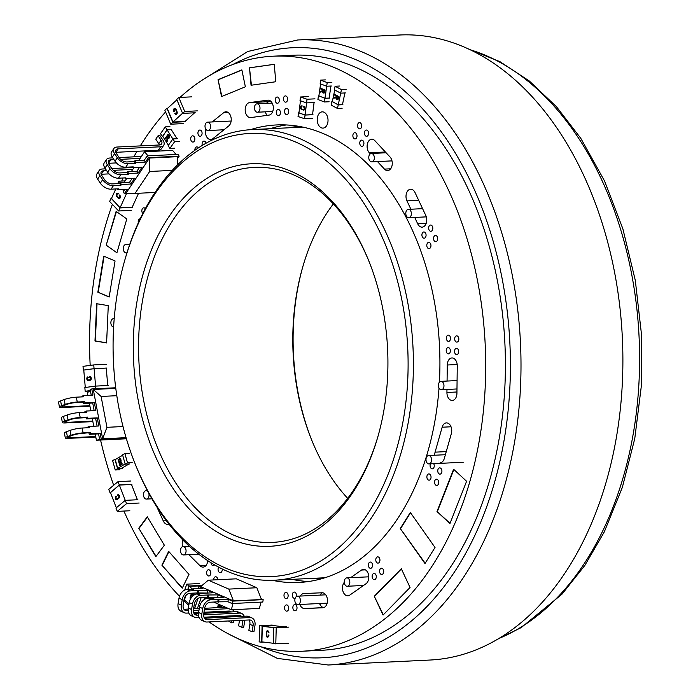 <?xml version="1.0" encoding="UTF-8"?>
<svg xmlns="http://www.w3.org/2000/svg" width="700" height="700" viewBox="0 0 700 700"><rect width="100%" height="100%" fill="white"/><g stroke="black" fill="none" stroke-linecap="round" stroke-linejoin="round"><path stroke-width="1.05" d="M440.51 389.559A4.191 2.783 -92.8 0 0 441.385 389.725A4.191 2.783 -92.8 0 0 443.966 385.402A4.191 2.783 -92.8 0 0 440.974 381.351A4.191 2.783 -92.8 0 0 438.401 385.009A4.191 2.783 -92.8 0 0 440.51 389.559M428.12 463.741A4.191 2.783 -92.8 0 0 428.995 463.907A4.191 2.783 -92.8 0 0 431.576 459.585A4.191 2.783 -92.8 0 0 428.592 455.534A4.191 2.783 -92.8 0 0 426.011 459.191A4.191 2.783 -92.8 0 0 428.12 463.741M344.365 583.065A4.191 2.783 -92.8 0 0 347.244 586.259A4.191 2.783 -92.8 0 0 349.825 581.936A4.191 2.783 -92.8 0 0 346.841 577.885A4.191 2.783 -92.8 0 0 344.365 583.065M294.945 601.387A4.191 2.783 -92.8 0 0 297.824 604.581A4.191 2.783 -92.8 0 0 300.405 600.259A4.191 2.783 -92.8 0 0 297.421 596.207A4.191 2.783 -92.8 0 0 294.945 601.387M181.274 547.724A4.191 2.783 -92.8 0 0 180.758 552.37A4.191 2.783 -92.8 0 0 183.487 554.942A4.191 2.783 -92.8 0 0 186.06 550.611A4.191 2.783 -92.8 0 0 183.076 546.56A4.191 2.783 -92.8 0 0 181.274 547.724M148.015 491.759A4.191 2.783 -92.8 0 0 146.046 490.7A4.191 2.783 -92.8 0 0 144.244 491.864A4.191 2.783 -92.8 0 0 143.727 496.51A4.191 2.783 -92.8 0 0 146.449 499.082A4.191 2.783 -92.8 0 0 148.68 493.001M114.196 318.815A4.191 2.783 -92.8 0 0 113.453 318.701A4.191 2.783 -92.8 0 0 110.871 322.84A4.191 2.783 -92.8 0 0 113.61 327.075M126.718 244.685A4.191 2.783 -92.8 0 0 125.843 244.519A4.191 2.783 -92.8 0 0 123.261 248.841A4.191 2.783 -92.8 0 0 126.254 252.901L126.962 252.866M210.472 125.361A4.191 2.783 -92.8 0 0 207.594 122.168A4.191 2.783 -92.8 0 0 205.013 126.49A4.191 2.783 -92.8 0 0 207.996 130.541A4.191 2.783 -92.8 0 0 210.472 125.361M259.892 107.039A4.191 2.783 -92.8 0 0 257.014 103.845A4.191 2.783 -92.8 0 0 254.432 108.168A4.191 2.783 -92.8 0 0 257.416 112.219A4.191 2.783 -92.8 0 0 259.892 107.039M373.564 160.702A4.191 2.783 -92.8 0 0 374.08 156.056A4.191 2.783 -92.8 0 0 371.35 153.492A4.191 2.783 -92.8 0 0 368.777 157.815A4.191 2.783 -92.8 0 0 371.761 161.866A4.191 2.783 -92.8 0 0 373.564 160.702M410.594 216.562A4.191 2.783 -92.8 0 0 411.11 211.916A4.191 2.783 -92.8 0 0 408.389 209.352A4.191 2.783 -92.8 0 0 405.808 213.675A4.191 2.783 -92.8 0 0 408.791 217.726A4.191 2.783 -92.8 0 0 410.594 216.562M320.863 605.832A18.777 12.469 87.2 0 1 320.276 603.488M290.194 125.212L286.869 124.985M228.839 634.121L277.34 658.376L328.169 665L430.054 660.03A312.891 207.751 -92.8 0 0 564.646 573.519A312.891 207.751 -92.8 0 0 603.199 226.424A312.891 207.751 -92.8 0 0 399.595 35L297.71 39.97L247.765 51.494L201.845 80.36M241.868 69.895L245.368 86.8L221.55 96.582L218.05 79.678L241.868 69.895M218.05 79.678L221.891 96.442M274.234 64.312L275.791 81.743L251.046 85.251L249.489 67.812L274.234 64.312M249.489 67.812L251.422 85.199M161.893 565.171L168.674 551.355L188.982 574.403L182.21 588.227L161.893 565.171L182.35 587.939M147.289 516.801L164.36 545.212L155.855 556.649L138.784 528.238L147.289 516.801M138.784 528.238L156.065 556.36M96.661 303.713L108.281 305.62L106.593 342.912L94.973 341.014L96.661 303.713M94.973 341.014L95.436 340.953M106.601 342.816L95.436 340.996M103.74 256.13L115.062 260.951L109.174 297.027L97.851 292.206L103.74 256.13M97.851 292.206L109.2 296.861M116.13 211.365L126.822 218.969L116.909 252.77L106.216 245.166L116.13 211.365M106.216 245.166L116.428 211.584M374.29 596.278L401.293 568.689L410.051 587.475L383.058 615.055L374.29 596.278L383.311 614.793M400.277 528.535L410.322 512.461L435.024 547.479L424.988 563.553L400.277 528.535L425.171 563.264M436.984 511.525L453.617 469.245L466.594 481.276L449.96 523.556L436.984 511.525L450.065 523.294M209.072 621.924A297.868 197.785 -92.8 0 0 302.129 651.236L321.834 650.274A297.868 197.785 -92.8 0 0 505.032 383.373A297.868 197.785 -92.8 0 0 292.828 55.239L273.123 56.201A297.868 197.785 -92.8 0 0 179.987 97.422M302.129 651.236A297.868 197.785 -92.8 0 0 485.327 384.335A297.868 197.785 -92.8 0 0 273.123 56.201M165.585 111.947A297.868 197.785 -92.8 0 0 140.263 145.906M137.016 151.279A297.868 197.785 -92.8 0 0 133.822 156.844M128.354 167.099A297.868 197.785 -92.8 0 0 128.03 167.746M123.104 177.975A297.868 197.785 -92.8 0 0 121.712 181.046M112.367 204.339A297.868 197.785 -92.8 0 0 89.933 323.102A297.868 197.785 -92.8 0 0 90.186 365.4M100.564 440.037A297.868 197.785 -92.8 0 0 113.671 485.266M123.9 511.052A297.868 197.785 -92.8 0 0 179.489 596.26M183.89 600.714A297.868 197.785 -92.8 0 0 188.79 605.395M196.989 612.605A297.868 197.785 -92.8 0 0 198.144 613.559M206.623 572.539A3.133 2.074 -92.8 0 0 208.845 575.986A3.133 2.074 -92.8 0 0 210.77 573.186A3.133 2.074 -92.8 0 0 208.548 569.739A3.133 2.074 -92.8 0 0 206.623 572.539M211.015 562.756A3.133 2.074 -92.8 0 0 213.237 565.635A3.133 2.074 -92.8 0 0 214.524 564.856M217.84 579.731A3.133 2.074 -92.8 0 0 215.617 576.765A3.133 2.074 -92.8 0 0 213.692 579.565A3.133 2.074 -92.8 0 0 213.692 579.933M218.724 567.184A3.133 2.074 -92.8 0 0 218.076 569.214A3.133 2.074 -92.8 0 0 220.308 572.661A3.133 2.074 -92.8 0 0 222.232 569.861A3.133 2.074 -92.8 0 0 222.18 568.951M272.291 580.3A229.031 152.075 -92.8 0 0 298.777 582.479A229.031 152.075 -92.8 0 0 439.014 388.045M439.399 382.209A229.031 152.075 -92.8 0 0 439.635 377.256A229.031 152.075 -92.8 0 0 276.474 124.95A229.031 152.075 -92.8 0 0 250.329 129.692M292.075 579.364A229.031 152.075 -92.8 0 0 308.604 581.516M286.352 124.959A229.031 152.075 -92.8 0 0 270.113 128.713M156.931 507.045L163.258 520.905A7.508 4.987 -92.8 0 0 167.702 524.335A7.508 4.987 -92.8 0 0 168.91 524.046M182.919 540.041A7.508 4.987 -92.8 0 0 182.56 546.665M188.895 554.671L200.121 565.827A7.508 4.987 -92.8 0 0 203.123 567.114A7.508 4.987 -92.8 0 0 207.725 560.648M140.184 218.829A3.133 2.074 -92.8 0 0 140.131 218.829A3.133 2.074 -92.8 0 0 138.206 221.638A3.133 2.074 -92.8 0 0 138.311 222.854M145.311 208.705A3.133 2.074 -92.8 0 0 143.771 207.812A3.133 2.074 -92.8 0 0 141.846 210.621A3.133 2.074 -92.8 0 0 142.8 213.509M198.406 147.884A3.133 2.074 -92.8 0 0 196.796 146.904A3.133 2.074 -92.8 0 0 194.871 149.713A3.133 2.074 -92.8 0 0 194.889 150.299M190.724 138.626A3.133 2.074 -92.8 0 0 192.946 142.074A3.133 2.074 -92.8 0 0 194.871 139.265A3.133 2.074 -92.8 0 0 192.649 135.826A3.133 2.074 -92.8 0 0 190.724 138.626M206.097 143.202A3.133 2.074 -92.8 0 0 204.006 141.111A3.133 2.074 -92.8 0 0 202.09 143.92A3.133 2.074 -92.8 0 0 202.274 145.434M197.934 132.834A3.133 2.074 -92.8 0 0 200.165 136.281A3.133 2.074 -92.8 0 0 202.081 133.472A3.133 2.074 -92.8 0 0 199.859 130.025A3.133 2.074 -92.8 0 0 197.934 132.834M205.721 129.028A7.508 4.987 -92.8 0 0 210.744 139.536A7.508 4.987 -92.8 0 0 212.87 138.679L228.734 125.939A7.508 4.987 -92.8 0 0 231.017 117.381A7.508 4.987 -92.8 0 0 225.881 111.79A7.508 4.987 -92.8 0 0 223.755 112.639L212.161 121.949M276.281 112.271A3.133 2.074 -92.8 0 0 278.512 115.719A3.133 2.074 -92.8 0 0 280.438 112.919A3.133 2.074 -92.8 0 0 278.206 109.471A3.133 2.074 -92.8 0 0 276.281 112.271M267.68 100.17L249.524 102.611A7.508 4.987 -92.8 0 0 245.201 110.547A7.508 4.987 -92.8 0 0 250.539 117.591A7.508 4.987 -92.8 0 0 250.819 117.565L268.975 115.124A7.508 4.987 -92.8 0 0 273.297 107.188A7.508 4.987 -92.8 0 0 267.96 100.144A7.508 4.987 -92.8 0 0 267.68 100.17L268.249 100.144M270.953 101.421L269.229 101.657A7.508 4.987 -92.8 0 0 266.516 103.381M265.3 111.834A7.508 4.987 -92.8 0 0 267.26 115.351M275.205 99.82A3.133 2.074 -92.8 0 0 277.436 103.267A3.133 2.074 -92.8 0 0 279.352 100.459A3.133 2.074 -92.8 0 0 277.13 97.011A3.133 2.074 -92.8 0 0 275.205 99.82M284.533 111.16A3.133 2.074 -92.8 0 0 286.764 114.607A3.133 2.074 -92.8 0 0 288.689 111.808A3.133 2.074 -92.8 0 0 286.457 108.36A3.133 2.074 -92.8 0 0 284.533 111.16M283.456 98.709A3.133 2.074 -92.8 0 0 285.688 102.156A3.133 2.074 -92.8 0 0 287.613 99.348A3.133 2.074 -92.8 0 0 285.381 95.9A3.133 2.074 -92.8 0 0 283.456 98.709M283.99 595.21A3.133 2.074 -92.8 0 0 286.213 598.657A3.133 2.074 -92.8 0 0 288.137 595.858A3.133 2.074 -92.8 0 0 285.915 592.41A3.133 2.074 -92.8 0 0 283.99 595.21M284.559 607.714A3.133 2.074 -92.8 0 0 286.79 611.161A3.133 2.074 -92.8 0 0 288.715 608.361A3.133 2.074 -92.8 0 0 286.484 604.914A3.133 2.074 -92.8 0 0 284.559 607.714M292.863 607.364A3.133 2.074 -92.8 0 0 295.094 610.811A3.133 2.074 -92.8 0 0 297.019 608.011A3.133 2.074 -92.8 0 0 294.787 604.564A3.133 2.074 -92.8 0 0 292.863 607.364M299.863 604.485A7.508 4.987 -92.8 0 0 304.544 608.536L322.814 607.775A7.508 4.987 -92.8 0 0 322.831 607.775A7.508 4.987 -92.8 0 0 327.451 600.049A7.508 4.987 -92.8 0 0 322.123 592.769L303.861 593.539A7.508 4.987 -92.8 0 0 303.835 593.539A7.508 4.987 -92.8 0 0 300.326 596.067M322.543 592.778A7.508 4.987 -92.8 0 0 320.031 595.105M319.567 603.523A7.508 4.987 -92.8 0 0 323.829 607.565M296.231 596.68A3.133 2.074 -92.8 0 0 296.441 595.508A3.133 2.074 -92.8 0 0 294.21 592.06A3.133 2.074 -92.8 0 0 292.294 594.869A3.133 2.074 -92.8 0 0 294.516 598.316A3.133 2.074 -92.8 0 0 295.243 598.08M344.269 582.365A7.508 4.987 -92.8 0 0 342.842 590.844A7.508 4.987 -92.8 0 0 347.839 595.814A7.508 4.987 -92.8 0 0 349.738 595.14L366.056 583.686A7.508 4.987 -92.8 0 0 368.611 575.146A7.508 4.987 -92.8 0 0 363.431 569.363A7.508 4.987 -92.8 0 0 361.533 570.045L350.621 577.701M362.294 585.524A7.508 4.987 -92.8 0 0 362.206 586.39M368.366 564.874A3.133 2.074 -92.8 0 0 370.598 568.321A3.133 2.074 -92.8 0 0 372.523 565.512A3.133 2.074 -92.8 0 0 370.291 562.065A3.133 2.074 -92.8 0 0 368.366 564.874M372.137 576.24A3.133 2.074 -92.8 0 0 374.369 579.688A3.133 2.074 -92.8 0 0 376.294 576.887A3.133 2.074 -92.8 0 0 374.062 573.44A3.133 2.074 -92.8 0 0 372.137 576.24M375.786 559.668A3.133 2.074 -92.8 0 0 378.017 563.115A3.133 2.074 -92.8 0 0 379.942 560.306A3.133 2.074 -92.8 0 0 377.711 556.859A3.133 2.074 -92.8 0 0 375.786 559.668M379.558 571.034A3.133 2.074 -92.8 0 0 381.789 574.481A3.133 2.074 -92.8 0 0 383.714 571.681A3.133 2.074 -92.8 0 0 381.483 568.234A3.133 2.074 -92.8 0 0 379.558 571.034M434.56 482.02A3.133 2.074 -92.8 0 0 436.791 485.468A3.133 2.074 -92.8 0 0 438.716 482.659A3.133 2.074 -92.8 0 0 436.485 479.211A3.133 2.074 -92.8 0 0 434.56 482.02M426.877 476.726A3.133 2.074 -92.8 0 0 429.109 480.174A3.133 2.074 -92.8 0 0 431.034 477.374A3.133 2.074 -92.8 0 0 428.803 473.926A3.133 2.074 -92.8 0 0 426.877 476.726M430.447 463.838A3.133 2.074 -92.8 0 0 430.089 465.395A3.133 2.074 -92.8 0 0 432.32 468.843A3.133 2.074 -92.8 0 0 434.236 466.034A3.133 2.074 -92.8 0 0 433.685 463.68M437.762 470.68A3.133 2.074 -92.8 0 0 439.994 474.127A3.133 2.074 -92.8 0 0 441.919 471.327A3.133 2.074 -92.8 0 0 439.688 467.88A3.133 2.074 -92.8 0 0 437.762 470.68M440.055 462.823A7.508 4.987 -92.8 0 0 444.299 458.5L451.36 433.562A7.508 4.987 -92.8 0 0 446.381 422.887A7.508 4.987 -92.8 0 0 442.137 427.219L435.085 452.156A7.508 4.987 -92.8 0 0 434.7 455.236M377.484 161.586L384.475 169.102A7.508 4.987 -92.8 0 0 387.634 170.564A7.508 4.987 -92.8 0 0 392.096 165.296A7.508 4.987 -92.8 0 0 390.066 157.028L374.894 140.7A7.508 4.987 -92.8 0 0 371.735 139.239A7.508 4.987 -92.8 0 0 367.273 144.506A7.508 4.987 -92.8 0 0 369.303 152.775L370.309 153.86M359.765 142.914A3.133 2.074 -92.8 0 0 361.996 146.361A3.133 2.074 -92.8 0 0 363.912 143.553A3.133 2.074 -92.8 0 0 361.69 140.105A3.133 2.074 -92.8 0 0 359.765 142.914M421.916 234.763A3.133 2.074 -92.8 0 0 424.148 238.21A3.133 2.074 -92.8 0 0 426.072 235.41A3.133 2.074 -92.8 0 0 423.841 231.963A3.133 2.074 -92.8 0 0 421.916 234.763M414.724 217.438L417.699 223.799A7.508 4.987 -92.8 0 0 422.109 227.15A7.508 4.987 -92.8 0 0 426.274 223.081A7.508 4.987 -92.8 0 0 425.793 215.495L415.039 192.57A7.508 4.987 -92.8 0 0 410.637 189.227A7.508 4.987 -92.8 0 0 406.473 193.287A7.508 4.987 -92.8 0 0 406.954 200.883L410.874 209.23M352.87 135.494A3.133 2.074 -92.8 0 0 355.092 138.933A3.133 2.074 -92.8 0 0 357.017 136.133A3.133 2.074 -92.8 0 0 354.795 132.685A3.133 2.074 -92.8 0 0 352.87 135.494M317.223 119.149A8.138 5.399 -92.8 0 0 323.024 128.109A8.138 5.399 -92.8 0 0 328.02 120.82A8.138 5.399 -92.8 0 0 322.227 111.86A8.138 5.399 -92.8 0 0 317.223 119.149M364.42 132.843A3.133 2.074 -92.8 0 0 366.651 136.29A3.133 2.074 -92.8 0 0 368.576 133.49A3.133 2.074 -92.8 0 0 366.345 130.043A3.133 2.074 -92.8 0 0 364.42 132.843M357.525 125.422A3.133 2.074 -92.8 0 0 359.756 128.87A3.133 2.074 -92.8 0 0 361.681 126.07A3.133 2.074 -92.8 0 0 359.45 122.622A3.133 2.074 -92.8 0 0 357.525 125.422M446.206 350.402A3.133 2.074 -92.8 0 0 448.438 353.85A3.133 2.074 -92.8 0 0 450.363 351.05A3.133 2.074 -92.8 0 0 448.131 347.602A3.133 2.074 -92.8 0 0 446.206 350.402M446.364 337.916A3.133 2.074 -92.8 0 0 448.586 341.364A3.133 2.074 -92.8 0 0 450.511 338.564A3.133 2.074 -92.8 0 0 448.289 335.116A3.133 2.074 -92.8 0 0 446.364 337.916M446.976 389.454L446.933 392.473A7.508 4.987 -92.8 0 0 452.296 400.426A7.508 4.987 -92.8 0 0 456.925 393.365L457.258 365.899A7.508 4.987 -92.8 0 0 451.903 357.954A7.508 4.987 -92.8 0 0 447.274 365.006L447.072 381.054M454.528 351.146A3.133 2.074 -92.8 0 0 456.759 354.594A3.133 2.074 -92.8 0 0 458.684 351.794A3.133 2.074 -92.8 0 0 456.452 348.346A3.133 2.074 -92.8 0 0 454.528 351.146M426.799 245.184A3.133 2.074 -92.8 0 0 429.03 248.631A3.133 2.074 -92.8 0 0 430.955 245.831A3.133 2.074 -92.8 0 0 428.724 242.384A3.133 2.074 -92.8 0 0 426.799 245.184M428.654 227.841A3.133 2.074 -92.8 0 0 430.885 231.289A3.133 2.074 -92.8 0 0 432.81 228.489A3.133 2.074 -92.8 0 0 430.579 225.041A3.133 2.074 -92.8 0 0 428.654 227.841M454.685 338.66A3.133 2.074 -92.8 0 0 456.907 342.108A3.133 2.074 -92.8 0 0 458.832 339.308A3.133 2.074 -92.8 0 0 456.61 335.86A3.133 2.074 -92.8 0 0 454.685 338.66M433.545 238.263A3.133 2.074 -92.8 0 0 435.767 241.71A3.133 2.074 -92.8 0 0 437.692 238.91A3.133 2.074 -92.8 0 0 435.461 235.463A3.133 2.074 -92.8 0 0 433.545 238.263M453.88 469.49L437.36 511.508M410.515 512.733L400.654 528.517M401.406 568.934L374.666 596.26M104.081 256.279L98.219 292.189M97.029 303.774L95.34 340.935L106.601 342.781M147.446 517.072L139.16 528.22M168.901 551.626L162.269 565.154M241.894 70.026L218.426 79.66M274.234 64.348L249.865 67.795M95.594 386.102L94.089 368.672L83.772 370.055L85.277 387.476M88.953 379.995A5.093 3.386 87.2 0 1 88.462 379.942A1.943 1.286 87.2 0 1 87.815 379.54A1.216 0.805 87.2 0 1 87.509 378.709L87.657 377.939A2.179 1.444 87.2 0 1 88.27 377.405L87.859 376.836A3.806 2.529 -92.8 0 0 87.325 377.186A2.056 1.365 -92.8 0 0 87.001 377.598L86.774 378.761A1.776 1.173 -92.8 0 0 87.124 379.811A2.467 1.636 -92.8 0 0 87.92 380.467L90.186 380.188A2.678 1.776 -92.8 0 0 90.921 379.391A1.741 1.155 -92.8 0 0 91.096 378.184L90.632 377.046A2.188 1.452 -92.8 0 0 90.204 376.723A4.646 3.089 -92.8 0 0 89.53 376.512L89.442 377.125A2.397 1.593 87.2 0 1 90.265 377.493L90.598 378.306A1.216 0.805 87.2 0 1 90.475 379.094A1.768 1.173 87.2 0 1 89.933 379.697L89.031 379.986A5.093 3.386 87.2 0 1 88.839 380.004A5.093 3.386 87.2 0 1 88.235 379.951A1.943 1.286 87.2 0 1 87.579 379.549A1.216 0.805 87.2 0 1 87.281 378.717L87.421 377.956A2.179 1.444 87.2 0 1 88.034 377.414L87.859 376.836M89.084 380.581L90.422 380.179A2.678 1.776 -92.8 0 0 91.157 379.382A1.741 1.155 -92.8 0 0 91.332 378.166L90.869 377.037A2.188 1.452 -92.8 0 0 90.44 376.714A4.646 3.089 -92.8 0 0 89.757 376.504L89.53 376.512M108.185 385.481L95.567 386.102L84.84 387.537L85.164 391.274L90.002 391.037M107.748 385.507L106.243 368.086L94.089 368.672M83.781 370.072L94.062 368.655L106.68 368.043M90.361 390.574L85.164 391.274M95.567 386.102L95.795 388.736M83.335 370.09L83.011 366.354L93.739 364.919L106.365 364.306M94.062 368.655L93.739 364.919M192.71 589.225L189.105 586.259L188.011 589.452M185.929 595.499L184.406 599.909L189.07 603.733M193.742 607.574L194.626 608.3M198.406 593.898L197.251 592.944M193.576 595.35A3.806 2.529 -92.8 0 0 193.576 595.254A2.056 1.365 -92.8 0 0 193.524 594.606L193.008 593.626A1.776 1.173 -92.8 0 0 192.395 593.416A1.776 1.173 -92.8 0 0 192.281 593.425M190.942 598.246A1.216 0.805 87.2 0 1 190.864 598.028A1.768 1.173 87.2 0 1 190.82 597.004L191.135 595.709A5.093 3.386 87.2 0 1 191.581 594.729A1.943 1.286 87.2 0 1 192.15 594.16A1.216 0.805 87.2 0 1 192.211 594.142M193.008 593.626L192.771 593.644A1.776 1.173 -92.8 0 0 192.159 593.425A1.776 1.173 -92.8 0 0 192.01 593.442A2.467 1.636 -92.8 0 0 191.222 594.055L190.181 597.03A2.678 1.776 -92.8 0 0 190.225 598.421A1.741 1.155 -92.8 0 0 190.496 599.016M193.463 594.352L192.771 593.644M193.331 595.543A3.806 2.529 -92.8 0 0 193.349 595.262A2.056 1.365 -92.8 0 0 193.296 594.615M192.15 594.16L191.914 594.169A1.216 0.805 87.2 0 1 192.526 594.291L192.876 594.921A2.179 1.444 87.2 0 1 192.859 595.945M191.581 594.729L191.345 594.746A1.943 1.286 87.2 0 1 191.914 594.169M191.135 595.709L190.907 595.718A5.093 3.386 87.2 0 1 191.345 594.746M190.942 596.374L190.907 595.718M190.82 597.004L190.706 596.391M190.864 598.028L190.627 598.036A1.768 1.173 87.2 0 1 190.584 597.012M187.775 589.461L188.965 585.996L201.582 585.384M184.721 600.163L184.082 600.189L185.509 596.059M201.53 585.891L189.105 586.259M198.048 598.369L194.539 608.781M188.965 585.996L186.742 584.168L199.36 583.555M184.704 590.074L186.742 584.168M201.127 597.704L197.365 608.641M273.735 627.69L262.325 626.29L261.896 641.874L273.306 643.274M267.838 630.691A1.776 1.173 -92.8 0 0 267.715 630.683A1.776 1.173 -92.8 0 0 267.601 630.7A1.776 1.173 -92.8 0 0 267.479 630.7A1.776 1.173 -92.8 0 0 266.875 630.989A2.467 1.636 -92.8 0 0 266.341 632.048L266.227 635.46A2.678 1.776 -92.8 0 0 266.656 636.72A1.741 1.155 -92.8 0 0 267.426 637.227L268.231 636.781A2.188 1.452 -92.8 0 0 268.502 636.212A4.646 3.089 -92.8 0 0 268.721 635.25L268.336 634.996A2.397 1.593 87.2 0 1 267.986 636.142L267.409 636.466A1.216 0.805 87.2 0 1 266.91 636.116A1.768 1.173 87.2 0 1 266.586 635.189L266.516 633.789A5.093 3.386 87.2 0 1 266.639 632.608A1.943 1.286 87.2 0 1 266.989 631.733A1.216 0.805 87.2 0 1 267.566 631.452L268.056 631.829A2.179 1.444 87.2 0 1 268.328 632.852L268.73 632.704A3.806 2.529 -92.8 0 0 268.564 631.846A2.056 1.365 -92.8 0 0 268.345 631.278L268.214 631.085M268.328 632.852L268.957 632.695A3.806 2.529 -92.8 0 0 268.8 631.837A2.056 1.365 -92.8 0 0 268.572 631.269L268.45 631.076M267.523 636.423A1.216 0.805 87.2 0 1 267.146 636.099A1.768 1.173 87.2 0 1 266.822 635.171L266.744 633.78A5.093 3.386 87.2 0 1 266.875 632.599A1.943 1.286 87.2 0 1 267.216 631.715A1.216 0.805 87.2 0 1 267.584 631.461L267.592 631.461M267.627 637.227L268.467 636.773A2.188 1.452 -92.8 0 0 268.739 636.204A4.646 3.089 -92.8 0 0 268.957 635.241L268.336 634.996M263.707 642.093L261.651 642.197L262.098 625.992L274.715 625.371M284.305 626.903L274.47 625.695L262.325 626.29M286.361 626.806L273.735 627.419L273.297 643.624L288.409 643.317M262.098 625.992L259.604 625.686L272.221 625.065M261.651 642.197L259.158 641.891L259.604 625.686M273.735 627.419L276.238 627.725L275.791 643.93M288.855 627.113L276.238 627.725M176.907 99.803L167.3 108.561L172.961 122.019L182.569 113.26M175.84 113.628A2.179 1.444 87.2 0 1 175.28 113.024L174.781 113.505A3.806 2.529 -92.8 0 0 175.236 114.091A2.056 1.365 -92.8 0 0 175.63 114.371L176.671 114.205A1.776 1.173 -92.8 0 0 177.144 113.321A2.467 1.636 -92.8 0 0 177.161 111.974L175.936 109.007A2.678 1.776 -92.8 0 0 175.114 108.325A1.741 1.155 -92.8 0 0 174.877 108.299A1.741 1.155 -92.8 0 0 174.755 108.316M175.114 108.325L174.877 108.334A1.741 1.155 -92.8 0 0 174.641 108.308A1.741 1.155 -92.8 0 0 174.064 108.579L173.6 109.655A2.188 1.452 -92.8 0 0 173.609 110.364A4.646 3.089 -92.8 0 0 173.801 111.361L174.449 111.23A2.397 1.593 87.2 0 1 174.282 109.97L174.606 109.191A1.216 0.805 87.2 0 1 174.86 109.051M177.144 113.321L176.907 113.339A2.467 1.636 -92.8 0 0 176.925 111.983L175.7 109.025A2.678 1.776 -92.8 0 0 174.877 108.334M176.671 114.205L176.444 114.214A1.776 1.173 -92.8 0 0 176.907 113.339M175.814 114.424L176.444 114.214M174.606 109.191L174.379 109.2A1.216 0.805 87.2 0 1 174.912 109.069A1.768 1.173 87.2 0 1 175.525 109.559L176.12 110.67A5.093 3.386 87.2 0 1 176.47 111.772A1.943 1.286 87.2 0 1 176.54 112.814A1.216 0.805 87.2 0 1 176.181 113.549L175.656 113.663A2.179 1.444 87.2 0 1 175.044 113.032M174.317 109.725L174.379 109.2M174.449 111.23L174.213 111.239A2.397 1.593 87.2 0 1 174.046 109.979M191.45 96.862L178.832 97.484L176.732 99.391L182.621 113.391L195.239 112.77M185.456 121.686L172.839 122.299L166.959 108.308L167.624 108.272M172.961 122.019L185.115 121.424L194.574 112.805M182.621 113.391L184.713 111.475L197.33 110.862M178.832 97.484L184.713 111.475M172.839 122.299L170.748 124.206L164.859 110.215L166.959 108.308M183.365 123.594L170.748 124.206M115.789 188.947L111.422 198.59L120.094 207.742L126.446 193.734M117.276 193.97L117.215 193.979A2.179 1.444 87.2 0 1 117.25 193.979A2.179 1.444 87.2 0 1 117.933 194.189L118.274 193.585A3.806 2.529 -92.8 0 0 117.714 193.314A2.056 1.365 -92.8 0 0 117.399 193.279A2.056 1.365 -92.8 0 0 117.285 193.287M119.026 197.838A1.768 1.173 87.2 0 1 118.659 197.706L117.828 197.032A5.093 3.386 87.2 0 1 117.215 196.219A1.943 1.286 87.2 0 1 116.883 195.282A1.216 0.805 87.2 0 1 117.005 194.39L117.434 193.979M119.227 198.502A2.678 1.776 -92.8 0 0 119.341 198.502A2.678 1.776 -92.8 0 0 119.56 198.468A1.741 1.155 -92.8 0 0 120.225 197.759L120.356 196.472A2.188 1.452 -92.8 0 0 120.164 195.816A4.646 3.089 -92.8 0 0 119.726 194.994L119.157 195.37A2.397 1.593 87.2 0 1 119.639 196.446L119.551 197.365A1.216 0.805 87.2 0 1 119.105 197.82A1.768 1.173 87.2 0 1 118.913 197.855A1.768 1.173 87.2 0 1 118.422 197.724L117.591 197.041A5.093 3.386 87.2 0 1 116.979 196.227A1.943 1.286 87.2 0 1 116.646 195.3A1.216 0.805 87.2 0 1 116.769 194.399L117.215 193.979M118.274 193.585L118.046 193.594A3.806 2.529 -92.8 0 0 117.477 193.331A2.056 1.365 -92.8 0 0 117.171 193.287A2.056 1.365 -92.8 0 0 117.04 193.305L116.357 193.926A1.776 1.173 -92.8 0 0 116.174 195.029A2.467 1.636 -92.8 0 0 116.515 196.306L118.405 198.336A2.678 1.776 -92.8 0 0 119.105 198.511A2.678 1.776 -92.8 0 0 119.332 198.476A1.741 1.155 -92.8 0 0 119.997 197.768L120.129 196.481A2.188 1.452 -92.8 0 0 119.936 195.825A4.646 3.089 -92.8 0 0 119.49 195.011M117.933 194.189L118.046 193.594M119.56 198.468L119.105 198.511M132.65 207.322L120.032 207.944L111.51 198.389M120.094 207.742L132.248 207.156L138.548 193.261M126.271 193.541L133.796 193.393M122.413 189.464L123.786 190.916M111.011 198.415L109.638 201.46L118.659 210.98L120.032 207.944M131.276 210.367L118.659 210.98M117.714 183.645L118.825 181.186L120.251 182.683M125.107 180.88L118.825 181.186M137.883 499.73L125.265 500.343L119.367 485.074L110.425 492.511L116.322 507.78M116.769 499.651A2.467 1.636 -92.8 0 0 116.883 499.651A2.467 1.636 -92.8 0 0 117.119 499.616L119.087 498.015A2.678 1.776 -92.8 0 0 119.543 496.834A1.741 1.155 -92.8 0 0 119.376 495.591L118.659 494.812A2.188 1.452 -92.8 0 0 118.282 494.751A2.188 1.452 -92.8 0 0 118.195 494.76L118.143 494.76M116.83 499.03A1.943 1.286 87.2 0 1 116.567 498.969A1.216 0.805 87.2 0 1 116.078 498.374L115.999 497.569A2.179 1.444 87.2 0 1 116.419 496.702L115.867 496.282A3.806 2.529 -92.8 0 0 115.482 496.921A2.056 1.365 -92.8 0 0 115.299 497.499L115.404 498.724A1.776 1.173 -92.8 0 0 115.99 499.494A2.467 1.636 -92.8 0 0 116.646 499.669A2.467 1.636 -92.8 0 0 116.883 499.625L118.851 498.024A2.678 1.776 -92.8 0 0 119.306 496.843A1.741 1.155 -92.8 0 0 119.149 495.609L118.431 494.821A2.188 1.452 -92.8 0 0 118.046 494.76A2.188 1.452 -92.8 0 0 117.959 494.769A4.646 3.089 -92.8 0 0 117.294 494.988L117.372 495.609A2.397 1.593 87.2 0 1 117.915 495.434A2.397 1.593 87.2 0 1 118.212 495.46L118.729 496.02A1.216 0.805 87.2 0 1 118.825 496.834A1.768 1.173 87.2 0 1 118.492 497.709L117.758 498.523A5.093 3.386 87.2 0 1 117.023 498.969A1.943 1.286 87.2 0 1 116.707 499.039A1.943 1.286 87.2 0 1 116.331 498.977A1.216 0.805 87.2 0 1 115.841 498.383L115.771 497.586A2.179 1.444 87.2 0 1 116.183 496.711L115.867 496.282M117.372 495.609L117.609 495.6A2.397 1.593 87.2 0 1 118.038 495.434M139.16 503.029L126.543 503.65L125.265 500.343L115.964 508.077L117.241 511.376L129.859 510.764M137.419 499.756L131.521 484.488L119.367 485.074M110.478 492.642L119.315 484.942L131.933 484.321M126.543 503.65L117.241 511.376M110.014 492.669L108.736 489.37L118.038 481.635L130.655 481.023M119.315 484.942L118.038 481.635M300.457 100.8L298.935 112.901L305.069 115.001L306.591 102.891M303.459 109.489L302.619 109.349A5.093 3.386 87.2 0 1 301.858 108.938A1.943 1.286 87.2 0 1 301.315 108.264A1.216 0.805 87.2 0 1 301.192 107.345L301.481 106.689A2.179 1.444 87.2 0 1 301.954 106.487L302.137 105.849A3.806 2.529 -92.8 0 0 301.989 105.849A3.806 2.529 -92.8 0 0 301.866 105.858M303.695 110.075L303.686 110.075A2.678 1.776 -92.8 0 0 303.695 110.075A2.678 1.776 -92.8 0 0 304.561 109.672A1.741 1.155 -92.8 0 0 304.981 108.614L304.771 107.336A2.188 1.452 -92.8 0 0 304.421 106.829A4.646 3.089 -92.8 0 0 303.809 106.321L303.371 106.864A2.397 1.593 87.2 0 1 304.089 107.59L304.246 108.509A1.216 0.805 87.2 0 1 303.957 109.191A1.768 1.173 87.2 0 1 303.336 109.506L302.391 109.358A5.093 3.386 87.2 0 1 301.621 108.955A1.943 1.286 87.2 0 1 301.079 108.272A1.216 0.805 87.2 0 1 300.956 107.354L301.254 106.697A2.179 1.444 87.2 0 1 301.831 106.479A2.179 1.444 87.2 0 1 301.954 106.487L301.901 105.858A3.806 2.529 -92.8 0 0 301.752 105.858A3.806 2.529 -92.8 0 0 301.315 105.936A2.056 1.365 -92.8 0 0 300.921 106.172L300.466 107.161A1.776 1.173 -92.8 0 0 300.58 108.299A2.467 1.636 -92.8 0 0 301.219 109.288L303.459 110.084A2.678 1.776 -92.8 0 0 304.334 109.681A1.741 1.155 -92.8 0 0 304.745 108.623L304.535 107.345A2.188 1.452 -92.8 0 0 304.194 106.837A4.646 3.089 -92.8 0 0 303.581 106.33M312.988 114.695L305.043 115.08L298.944 112.822M305.069 115.001L312.55 114.634L314.072 102.524M308.429 96.609L300.484 96.994L300.029 100.651L306.574 102.891L314.519 102.506M298.498 112.84L298.043 116.497L304.588 118.737L305.043 115.08M312.533 118.352L304.588 118.737M306.574 102.891L307.029 99.234L314.974 98.849M300.484 96.994L307.029 99.234M219.8 604.756L219.581 605.972L220.701 606.497M220.404 611.459L222.373 612.378M223.352 612.334L223.536 611.31M224.254 607.329L224.359 606.734M218.304 604.109L217.665 607.653M222.67 607.407L221.41 606.821L221.804 605.622M221.41 606.821L221.296 606.156M219.135 604.468L218.794 606.34L221.235 607.477M222.434 607.416L221.174 606.83M219.581 604.66L219.345 605.981L220.684 606.602L220.903 605.395A1.461 0.971 -92.8 0 0 220.929 605.246M222.136 612.386L220.168 611.476M227.553 612.124L227.745 611.1M216.484 611.651L216.3 612.675M227.255 616.254L222.582 616.481M119.779 459.454L118.869 459.979L119.385 461.816M122.684 455.227L115.237 459.576L117.705 468.344L125.151 463.995M121.712 464.345L122.378 464.082L121.45 462.752A5.163 3.43 -92.8 0 0 120.942 462.14L121.074 461.073A2.074 1.383 -92.8 0 0 120.96 459.891A2.45 1.628 -92.8 0 0 120.593 459.06A1.234 0.814 -92.8 0 0 120.129 458.666A1.977 1.312 -92.8 0 0 120.015 458.666A1.977 1.312 -92.8 0 0 119.901 458.684A1.977 1.312 -92.8 0 0 119.779 458.675A1.977 1.312 -92.8 0 0 119.297 458.841L118.09 459.55L119.753 465.491L119.376 462.648L120.242 462.394L121.712 464.345L122.141 464.091L121.222 462.761A5.163 3.43 -92.8 0 0 120.706 462.149L120.837 461.081A2.074 1.383 -92.8 0 0 120.724 459.9A2.45 1.628 -92.8 0 0 120.365 459.069A1.234 0.814 -92.8 0 0 119.901 458.684L120.129 458.666M119.753 465.491L120.356 465.264L119.612 462.639L120.102 462.324M120.435 460.661L120.356 460.093A1.164 0.779 -92.8 0 0 120.024 459.489L118.633 459.988L119.184 461.939L119.954 461.484A1.461 0.971 -92.8 0 0 120.312 461.142A0.796 0.525 -92.8 0 0 120.435 460.661M122.229 468.414L117.556 468.641L114.922 459.296L115.797 459.252M117.705 468.344L121.914 468.134L129.001 463.995M129.535 453.267L124.862 453.495L122.57 454.834L125.204 464.179L129.876 463.951M114.922 459.296L112.63 460.635L115.264 469.98L117.556 468.641M119.936 469.752L115.264 469.98M125.204 464.179L127.496 462.84L132.169 462.613M124.862 453.495L127.496 462.84M336.936 96.32L336.709 97.396A1.461 0.971 -92.8 0 0 336.665 98.035A0.796 0.525 -92.8 0 0 336.831 98.49L337.164 98.796A1.164 0.779 -92.8 0 0 337.356 98.866M334.757 89.994L332.299 101.649L338.257 104.808L340.716 93.152M337.636 99.505A2.45 1.628 -92.8 0 0 337.654 99.505A1.234 0.814 -92.8 0 0 338.17 99.234A1.977 1.312 -92.8 0 0 338.459 98.438L338.852 96.574L334.81 94.43L334.46 95.007L336.245 95.953L335.808 97.134L333.944 97.457L333.804 98.114L335.055 97.974A5.163 3.43 -92.8 0 0 335.676 97.808L335.904 97.641M335.947 97.659L336.14 98.691A2.074 1.383 -92.8 0 0 336.805 99.365A2.45 1.628 -92.8 0 0 337.426 99.514L337.654 99.505A2.45 1.628 -92.8 0 0 337.68 99.505L337.47 99.514M333.804 98.114L335.283 97.965A5.163 3.43 -92.8 0 0 335.912 97.799L335.738 97.772M337.697 99.496L337.461 99.514A2.45 1.628 -92.8 0 0 337.453 99.514A1.234 0.814 -92.8 0 0 337.934 99.251A1.977 1.312 -92.8 0 0 338.223 98.455L338.616 96.582L334.582 94.447M336.831 98.49L336.936 98.814A1.164 0.779 -92.8 0 0 337.444 98.84L338.056 96.915L336.735 96.206L336.481 97.405A1.461 0.971 -92.8 0 0 336.429 98.044A0.796 0.525 -92.8 0 0 336.595 98.507M339.762 86.021L335.09 86.249L334.346 89.775L340.699 93.152L345.38 92.925M342.895 104.694L338.223 104.921L332.325 101.535M338.257 104.808L342.466 104.606L344.916 92.942M340.699 93.152L341.451 89.618L346.124 89.39M335.09 86.249L341.451 89.618M338.223 104.921L337.479 108.456L331.126 105.087L331.87 101.553M342.151 108.229L337.479 108.456M323.146 89.924L322.989 91.061A1.461 0.971 -92.8 0 0 322.971 91.709A0.796 0.525 -92.8 0 0 323.172 92.146L323.523 92.4A1.164 0.779 -92.8 0 0 323.645 92.444M320.591 83.913L318.876 95.935L324.975 98.254L326.699 86.231L331.354 86.004M323.785 93.056A2.45 1.628 -92.8 0 0 323.899 93.056A2.45 1.628 -92.8 0 0 324.082 93.03A1.234 0.814 -92.8 0 0 324.537 92.706A1.977 1.312 -92.8 0 0 324.783 91.866L325.054 89.941L320.915 88.366L320.6 88.961L322.429 89.652L322.105 90.869L320.241 91.481L320.145 92.164L321.37 91.84A5.163 3.43 -92.8 0 0 321.983 91.586L322.192 91.394M320.145 92.164L321.606 91.831A5.163 3.43 -92.8 0 0 322.219 91.578L322.035 91.551M322.236 91.402L322.49 92.409A2.074 1.383 -92.8 0 0 323.19 92.986A2.45 1.628 -92.8 0 0 323.671 93.065A2.45 1.628 -92.8 0 0 323.846 93.047A1.234 0.814 -92.8 0 0 324.31 92.715A1.977 1.312 -92.8 0 0 324.546 91.875L324.817 89.95L320.688 88.384M323.172 92.146L323.286 92.418A1.164 0.779 -92.8 0 0 323.803 92.374L324.284 90.361L322.928 89.845L322.752 91.07A1.461 0.971 -92.8 0 0 322.744 91.718A0.796 0.525 -92.8 0 0 322.936 92.155M325.36 79.888L320.679 80.115L320.162 83.755L326.681 86.231L327.197 82.591L331.87 82.364M329.621 98.123L324.949 98.35L318.885 95.848M324.975 98.254L329.184 98.053L330.899 86.021M320.679 80.115L327.197 82.591M324.949 98.35L324.433 101.981L317.914 99.505L318.439 95.865M329.105 101.754L324.433 101.981M168.192 135.266L167.335 136.491L167.93 137.428A1.461 0.971 -92.8 0 0 168.28 137.821A0.796 0.525 -92.8 0 0 168.359 137.856M172.847 138.95L167.107 129.876L162.662 136.194L168.411 145.268M167.729 138.32L168.534 138.53A2.074 1.383 -92.8 0 0 169.216 137.987A2.45 1.628 -92.8 0 0 169.584 137.209A1.234 0.814 -92.8 0 0 169.636 136.43A1.977 1.312 -92.8 0 0 169.295 135.643L168.131 134.19L165.13 138.469L165.638 138.898L166.845 137.183M165.41 138.906L166.74 137.016L167.248 138.101L166.626 140.831L167.186 141.339L167.641 139.615A5.163 3.43 -92.8 0 0 167.816 138.696L167.816 138.355M166.959 141.347L167.414 139.624A5.163 3.43 -92.8 0 0 167.58 138.705L167.589 138.617M169.216 137.987L168.989 138.005A2.45 1.628 -92.8 0 0 169.356 137.218A1.234 0.814 -92.8 0 0 169.409 136.439A1.977 1.312 -92.8 0 0 169.067 135.651L168.131 134.19M168.298 138.548A2.074 1.383 -92.8 0 0 168.989 138.005M168.394 137.839L168.718 137.55A1.164 0.779 -92.8 0 0 168.954 136.876L168.088 135.1L167.099 136.5L167.694 137.436A1.461 0.971 -92.8 0 0 168.044 137.83A0.796 0.525 -92.8 0 0 168.394 137.839M162.794 136.395L167.02 129.675L171.692 129.447M177.039 138.722L171.308 129.675L167.107 129.876M177.546 138.696L172.874 138.924L168.14 145.661L169.89 148.435L174.571 148.207M167.02 129.675L165.261 126.901L169.934 126.674M162.286 136.421L160.528 133.648L165.261 126.901M172.874 138.924L174.624 141.697L169.89 148.435M179.305 141.47L174.624 141.697M159.407 144.979L116.97 147.044A8.759 4.883 33.7 0 0 113.881 148.505A8.759 4.883 33.7 0 0 114.616 153.694L117.32 157.763A8.759 4.883 33.7 0 0 128.056 163.765L135.529 163.406L134.33 161.595L126.857 161.963A6.256 3.482 -146.3 0 1 119.184 157.666L116.489 153.597A6.256 3.482 -146.3 0 1 115.955 149.896A6.256 3.482 -146.3 0 1 118.169 148.855L160.606 146.781A8.759 4.883 33.7 0 0 163.695 145.32A8.759 4.883 33.7 0 0 162.951 140.14L159.95 135.616L158.086 135.713L161.079 140.227A6.256 3.482 -146.3 0 1 161.612 143.929A6.256 3.482 -146.3 0 1 159.407 144.979A6.256 3.482 33.7 0 0 158.769 143.684L155.776 139.169L158.086 135.713M131.136 193.305L124.381 193.629L127.321 189.227L117.976 189.683L118.554 188.816L111.072 189.184A8.759 4.883 -146.3 0 1 100.336 183.173L102.646 179.716A8.759 4.883 33.7 0 0 113.383 185.727L120.864 185.36L121.441 184.494L130.786 184.039L134.654 178.246L125.309 178.701L125.886 177.835L118.414 178.202A8.759 4.883 -146.3 0 1 107.669 172.191L109.979 168.735A8.759 4.883 33.7 0 0 120.724 174.746L128.196 174.379L128.774 173.521L138.119 173.058L141.995 167.274L132.641 167.729L133.219 166.862L125.746 167.23A8.759 4.883 -146.3 0 1 115.01 161.219L112.306 157.15A8.759 4.883 -146.3 0 1 111.571 151.961L113.881 148.505M163.695 145.32L161.385 148.785A8.759 4.883 -146.3 0 1 158.296 150.246L115.859 152.311A6.256 3.482 33.7 0 0 115.832 152.311L118.169 148.855M105.455 168.849L102.296 168.998A8.759 4.883 33.7 0 0 99.207 170.459A8.759 4.883 33.7 0 0 99.951 175.648L102.646 179.716M120.864 185.36L119.665 183.549L112.184 183.916A6.256 3.482 -146.3 0 1 104.519 179.62L101.824 175.551A6.256 3.482 -146.3 0 1 101.29 171.85A6.256 3.482 -146.3 0 1 103.495 170.809L106.654 170.651M113.321 170.327L132.79 169.383M111.781 168.534L132.51 167.528M100.336 183.173L97.641 179.104A8.759 4.883 -146.3 0 1 96.897 173.915L99.207 170.459M103.495 170.809L101.185 174.265L109.043 173.88M112.788 157.867L109.629 158.025A8.759 4.883 33.7 0 0 106.54 159.486A8.759 4.883 33.7 0 0 107.284 164.666L109.979 168.735M128.196 174.379L126.997 172.576L119.525 172.935A6.256 3.482 -146.3 0 1 111.851 168.648L109.156 164.579A6.256 3.482 -146.3 0 1 108.623 160.877A6.256 3.482 -146.3 0 1 110.828 159.827L113.986 159.679M120.654 159.355L140.131 158.401M155.689 151.226A8.759 4.883 33.7 0 0 155.619 151.112L155.138 150.395M153.668 151.322L153.274 150.482M119.114 157.561L141.418 156.476M107.669 172.191L104.974 168.123A8.759 4.883 -146.3 0 1 104.23 162.942L106.54 159.486M149.362 151.532L148.811 150.701M110.828 159.827L108.517 163.284A6.256 3.482 33.7 0 0 108.5 163.293L116.375 162.907M179.156 156.179L148.4 157.675L147.201 155.873L177.957 154.367L179.156 156.179L177.581 158.532M135.529 163.406L136.106 162.54L145.46 162.085L148.4 157.675M155.041 192.456L135.013 193.436L126.07 193.13L149.511 158.043L177.555 156.678L177.66 164.789M136.106 162.54L134.907 160.729L134.33 161.595M147.201 155.873L144.261 160.274L134.907 160.729M124.836 189.35L123.183 191.826L124.381 193.629M132.169 178.369L129.588 182.227L120.242 182.683L119.665 183.549M139.501 167.388L136.92 171.255L127.575 171.71L126.997 172.576M132.107 166.915L132.641 167.729M121.441 184.494L120.242 182.683M117.442 188.869L117.976 189.683M128.774 173.521L127.575 171.71M124.775 177.896L125.309 178.701M138.119 173.058L136.92 171.255M130.786 184.039L129.588 182.227M145.46 162.085L144.261 160.274M135.013 193.436L149.678 171.482L149.511 158.043M172.252 170.38L149.678 171.482M123.856 189.394L124.276 190.19M176.024 154.464L172.602 150.395L144.567 151.76L138.696 160.545M147.98 155.829L144.567 151.76M133.945 167.659L131.364 171.526M126.604 178.64L124.023 182.499M63.796 405.519L64.067 406.919A6.256 0.963 -10.7 0 1 61.915 406.604A6.256 0.963 -10.7 0 1 63.394 405.668L66.99 404.329A6.256 0.963 -10.7 0 1 75.661 402.623L83.142 402.255L84.735 401.66L77.263 402.027A8.759 1.348 169.3 0 0 65.118 404.425L61.521 405.755A8.759 1.348 169.3 0 0 59.456 407.067L58.538 402.211A8.759 1.348 -10.7 0 1 60.603 400.899L64.199 399.56A8.759 1.348 -10.7 0 1 76.344 397.171L83.816 396.804L83.589 395.588L81.987 396.183L82.119 396.882M59.456 407.067A8.759 1.348 169.3 0 0 62.466 407.514L89.941 406.175M64.067 406.919L89.836 405.668M69.65 436.38L69.913 437.78A6.256 0.963 -10.7 0 1 67.76 437.465A6.256 0.963 -10.7 0 1 69.239 436.529L72.835 435.199A6.256 0.963 -10.7 0 1 81.506 433.484L90.589 432.53L83.108 432.889A8.759 1.348 169.3 0 0 70.971 435.286L67.366 436.616A8.759 1.348 169.3 0 0 65.301 437.929L64.382 433.072A8.759 1.348 -10.7 0 1 66.447 431.76L70.044 430.421A8.759 1.348 -10.7 0 1 82.189 428.033L89.67 427.665L89.434 426.449L87.832 427.044L87.973 427.752M65.301 437.929A8.759 1.348 169.3 0 0 68.311 438.375L95.786 437.036M69.913 437.78L95.69 436.529M66.719 420.945L66.99 422.354A6.256 0.963 -10.7 0 1 64.837 422.039A6.256 0.963 -10.7 0 1 66.316 421.094L69.913 419.764A6.256 0.963 -10.7 0 1 78.584 418.049L86.065 417.69L87.666 417.095L80.185 417.463A8.759 1.348 169.3 0 0 68.04 419.851L64.444 421.19A8.759 1.348 169.3 0 0 62.379 422.502L61.46 417.637A8.759 1.348 -10.7 0 1 63.525 416.325L67.121 414.995A8.759 1.348 -10.7 0 1 79.266 412.598L86.739 412.239L86.511 411.023L84.91 411.609L85.05 412.317M62.379 422.502A8.759 1.348 169.3 0 0 65.389 422.949L92.864 421.61M66.99 422.354L92.767 421.094M86.511 411.023L95.856 410.567L94.316 402.421L84.971 402.876L84.735 401.66M89.434 426.449L98.788 425.994L97.239 417.856L87.894 418.311L87.666 417.095M126.245 438.27L101.343 439.486L100.161 433.283L90.816 433.738L90.589 432.53M115.701 387.765L91.761 388.938L90.16 389.533L91.236 395.22M83.589 395.588L92.934 395.132L91.761 388.938M126.07 437.666L102.629 438.804L93.275 389.471L115.78 388.377M126.403 438.777L99.741 440.072L101.343 439.486M88.987 433.116L89.215 434.332L98.569 433.877L99.741 440.072L96.39 440.221L99.654 439.644M86.065 417.69L86.293 418.906L95.638 418.451L97.09 426.081M83.142 402.255L83.37 403.471L92.715 403.016L94.159 410.646M83.37 403.471L84.971 402.876M89.215 434.332L90.816 433.738M86.293 418.906L87.894 418.311M92.715 403.016L94.316 402.421M95.638 418.451L97.239 417.856M98.569 433.877L100.161 433.283M123.025 426.536L106.951 427.315L101.106 396.454L93.275 389.471M102.629 438.804L106.951 427.315M116.804 395.692L101.106 396.454M90.405 390.801L87.36 392.569L87.894 395.377M89.373 403.183L90.816 410.812M92.295 418.609L93.739 426.239M95.218 434.044L96.39 440.221M184.153 609.543L186.856 610.715A6.256 4.445 -66.5 0 1 185.369 610.452A6.256 4.445 -66.5 0 1 183.181 604.94L184.082 599.541A6.256 4.445 -66.5 0 1 189.761 593.311L197.242 592.944L197.645 590.538L190.164 590.905A8.759 6.221 113.5 0 0 182.219 599.629L181.317 605.028A8.759 6.221 113.5 0 0 184.371 612.745L181.134 611.345A8.759 6.221 -66.5 0 1 178.08 603.628L178.99 598.229A8.759 6.221 -66.5 0 1 186.935 589.505L193.541 589.181M183.96 609.298L188.221 609.087M193.541 608.825L199.264 608.554M204.627 608.291L225.584 607.267M229.241 615.983L229.066 617.006M228.401 620.979L231.56 622.825L231.892 620.812M229.075 612.054A6.256 4.445 113.5 0 0 228.55 611.065M184.371 612.745A8.759 6.221 113.5 0 0 186.454 613.113L188.781 612.999M193.699 612.762L198.607 612.526M203.963 612.264L228.891 611.048A6.256 4.445 -66.5 0 1 230.379 611.31A6.256 4.445 -66.5 0 1 231.324 611.94M232.662 615.816A6.256 4.445 -66.5 0 1 232.566 616.822L230.493 615.921M233.765 620.716L233.432 622.738L231.56 622.825M234.43 616.735L234.43 616.744A8.759 6.221 113.5 0 0 234.553 615.729M233.993 611.809A8.759 6.221 113.5 0 0 232.505 609.718M186.856 610.715L188.23 610.645M193.34 610.4L199.001 610.12M204.365 609.858L228.812 608.668M204.671 618.45L207.375 619.622A6.256 4.445 -66.5 0 1 205.879 619.36A6.256 4.445 -66.5 0 1 203.7 613.847L204.601 608.449A6.256 4.445 -66.5 0 1 210.28 602.219L217.761 601.851L218.155 599.454L210.683 599.812A8.759 6.221 113.5 0 0 202.737 608.536L201.836 613.935A8.759 6.221 113.5 0 0 204.89 621.653L201.653 620.253A8.759 6.221 -66.5 0 1 198.599 612.535L199.5 607.136A8.759 6.221 -66.5 0 1 207.454 598.413L214.051 598.089M204.479 618.205L246.575 616.149A8.759 6.221 -66.5 0 1 248.666 616.516L251.895 617.925A8.759 6.221 113.5 0 0 249.812 617.558L207.375 619.622M249.848 624.33L248.85 630.332L252.079 631.733L253.076 625.73L249.848 624.33A6.256 4.445 113.5 0 0 249.069 619.972M204.89 621.653A8.759 6.221 113.5 0 0 206.972 622.02L249.41 619.955A6.256 4.445 -66.5 0 1 250.898 620.218A6.256 4.445 -66.5 0 1 253.076 625.73M251.895 617.925A8.759 6.221 113.5 0 1 254.949 625.642L253.943 631.645L252.079 631.733M194.416 613.996L197.111 615.169A6.256 4.445 -66.5 0 1 195.624 614.906A6.256 4.445 -66.5 0 1 193.445 609.394L194.346 603.995A6.256 4.445 -66.5 0 1 200.025 597.765L207.498 597.398L207.9 594.991L200.419 595.359A8.759 6.221 113.5 0 0 192.474 604.082L191.572 609.481A8.759 6.221 113.5 0 0 194.626 617.199L191.398 615.799A8.759 6.221 -66.5 0 1 188.344 608.081L189.245 602.683A8.759 6.221 -66.5 0 1 197.19 593.959L203.796 593.635M194.224 613.751L198.476 613.541M203.796 613.279L236.32 611.695A8.759 6.221 -66.5 0 1 238.402 612.062L241.64 613.471A8.759 6.221 113.5 0 0 239.549 613.104L203.604 614.854M239.496 620.436L238.586 625.879L241.815 627.279L242.821 621.276L240.748 620.375M239.33 616.508A6.256 4.445 113.5 0 0 238.814 615.519M194.626 617.199A8.759 6.221 113.5 0 0 196.718 617.566L199.045 617.452M203.963 617.216L239.146 615.501A6.256 4.445 -66.5 0 1 240.642 615.764A6.256 4.445 -66.5 0 1 241.588 616.394M242.926 620.27A6.256 4.445 -66.5 0 1 242.821 621.276M244.807 620.183A8.759 6.221 113.5 0 1 244.694 621.189L243.688 627.191L241.815 627.279M244.248 616.262A8.759 6.221 113.5 0 0 241.64 613.471M197.111 615.169L198.485 615.099M203.857 593.241L213.211 592.786L207.795 590.433L197.645 590.538M214.121 597.695L223.466 597.24L218.059 594.895L207.9 594.991M261.179 598.762L263.183 599.637L232.435 601.134L228.314 599.349L218.155 599.454M200.883 586.442L198.826 586.548L198.494 588.551M193.602 588.788L202.947 588.332L198.826 586.548M256.856 587.738L261.476 599.524L233.432 600.889L200.638 586.653L208.303 580.195L228.812 589.102L256.856 587.738L236.338 578.821L208.303 580.195M263.183 599.637L262.789 602.035L232.032 603.531L232.435 601.134M217.761 601.851L227.911 601.746L232.032 603.531M207.498 597.398L218.138 597.503M197.242 592.944L207.874 593.049M198.048 593.294L198.45 590.896M218.566 602.201L218.969 599.804M208.311 597.747L208.705 595.35M207.393 592.839L207.795 590.433M217.656 597.293L218.059 594.895M227.911 601.746L228.314 599.349M233.432 600.889L228.812 589.102M213.579 602.053L231.35 609.77L259.394 608.405L261.021 602.122M231.35 609.77L232.977 603.488M199.894 593.206L199.85 593.827M203.315 597.599L205.888 598.719M134.916 463.295L135.59 464.984A225.593 149.791 -92.8 0 0 262.701 580.108A225.593 149.791 -92.8 0 0 274.382 580.221A225.593 149.791 -92.8 0 0 413.324 356.387A225.593 149.791 -92.8 0 0 264.092 129.692A225.593 149.791 -92.8 0 0 252.42 129.57A225.593 149.791 -92.8 0 0 125.492 257.757L124.985 259.507A221.839 147.298 87.2 0 1 300.116 144.06A221.839 147.298 87.2 0 1 406.709 394.476A221.839 147.298 87.2 0 1 259.91 576.494A221.839 147.298 87.2 0 1 134.916 463.295A221.839 147.298 87.2 0 1 124.985 259.507M260.006 546.192A191.485 127.146 -92.8 0 0 377.65 437.491A191.485 127.146 -92.8 0 0 369.075 261.59A191.485 127.146 -92.8 0 0 149.599 254.511A191.485 127.146 -92.8 0 0 260.006 546.192M311.605 439.836A191.485 127.146 87.2 0 1 303.118 265.668M377.904 436.608A187.731 124.653 87.2 0 1 272.536 542.404A187.731 124.653 87.2 0 1 262.824 542.308A187.731 124.653 87.2 0 1 138.635 353.658A187.731 124.653 87.2 0 1 254.257 167.388A187.731 124.653 87.2 0 1 263.979 167.484A187.731 124.653 87.2 0 1 369.416 262.439M333.34 203.928A187.731 124.653 -92.8 0 0 302.864 266.543A187.731 124.653 -92.8 0 0 311.273 438.996A187.731 124.653 -92.8 0 0 347.69 498.356M261.109 646.835A305.375 202.773 -92.8 0 0 485.713 509.442A305.375 202.773 -92.8 0 0 448.245 141.855A305.375 202.773 -92.8 0 0 232.733 64.566M310.257 578.471A226.529 150.412 -92.8 0 0 321.213 578.839M299.162 126.394A226.529 150.412 -92.8 0 0 288.295 127.82M328.169 665A312.891 207.751 -92.8 0 0 462.761 578.48A312.891 207.751 -92.8 0 0 457.319 136.395A312.891 207.751 -92.8 0 0 297.71 39.97M498.873 638.479A302.873 201.11 -92.8 0 0 583.222 565.145A302.873 201.11 -92.8 0 0 577.946 137.209A302.873 201.11 -92.8 0 0 470.181 49.761M166.39 520.747L163.258 520.905M205.975 565.539L200.121 565.827M228.078 112.429L223.755 112.639M269.229 101.657L249.524 102.611M323.724 607.6L304.544 608.536M365.382 569.852L361.533 570.045M451.028 426.781L442.137 427.219M446.25 451.605L435.085 452.156M385.385 151.996L369.303 152.775M390.635 168.805L384.475 169.102M418.67 200.305L406.954 200.883M426.178 223.388L417.699 223.799M457.196 364.525L447.274 365.006M456.934 391.991L446.933 392.473M158.769 143.684L161.079 140.227M125.746 167.23L128.056 163.765M115.01 161.219L117.32 157.763M118.414 178.202L120.724 174.746M111.072 189.184L113.383 185.727M160.606 146.781L158.296 150.246M112.306 157.15L114.616 153.694M97.641 179.104L99.951 175.648M104.974 168.123L107.284 164.666M77.263 402.027L76.344 397.171M65.118 404.425L64.199 399.56M80.185 417.463L79.266 412.598M83.108 432.889L82.189 428.033M61.521 405.755L60.603 400.899M70.971 435.286L70.044 430.421M67.366 436.616L66.447 431.76M68.04 419.851L67.121 414.995M64.444 421.19L63.525 416.325M190.164 590.905L186.935 589.505M182.219 599.629L178.99 598.229M200.419 595.359L197.19 593.959M210.683 599.812L207.454 598.413M181.317 605.028L178.08 603.628M202.737 608.536L199.5 607.136M246.575 616.149L249.812 617.558M201.836 613.935L198.599 612.535M192.474 604.082L189.245 602.683M236.32 611.695L239.549 613.104M191.572 609.481L188.344 608.081M457.082 380.564L440.974 381.351M456.977 388.964L441.385 389.725M445.375 454.711L428.592 455.534M463.584 462.219L428.995 463.907M368.786 576.817L346.841 577.885M363.527 585.462L347.244 586.259M325.754 594.825L297.421 596.207M327.154 603.155L297.824 604.581M189.359 546.254L183.076 546.56M198.756 554.19L183.487 554.942M147.42 490.639L146.046 490.7M151.944 498.811L146.449 499.082M114.205 318.666L113.453 318.701M129.763 244.335L125.843 244.519M231.149 121.021L207.594 122.168M223.974 129.763L207.996 130.541M272.178 103.101L257.014 103.845M272.72 111.475L257.416 112.219M386.111 152.766L371.35 153.492M391.983 160.877L371.761 161.866M422.581 208.661L408.389 209.352M426.309 216.869L408.791 217.726M497.604 639.231L521.264 627.567L562.1 594.081L584.867 565.381L604.31 531.86L622.352 487.366L634.769 438.594L641.209 387.021L641.462 334.206L635.311 280.42L622.851 228.751L604.476 180.854L580.746 138.241L556.517 106.785L529.375 81.043L499.931 61.652L468.843 49.131M274.382 580.221L324.844 577.762M252.42 129.57L302.881 127.111"/></g></svg>
